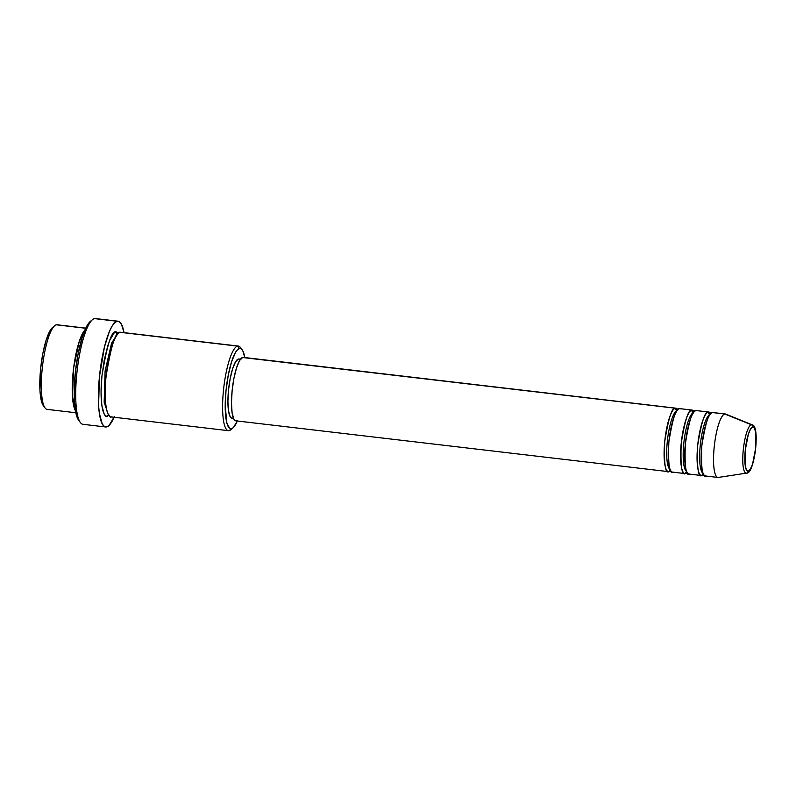 <?xml version="1.0" encoding="UTF-8"?>
<svg xmlns="http://www.w3.org/2000/svg" width="796" height="796" viewBox="0 0 796 796"><rect width="100%" height="100%" fill="white"/><g stroke="black" fill="none" stroke-linecap="round" stroke-linejoin="round"><path stroke-width="1.19" d="M752.688 426.954A22.318 5.055 -83.3 0 1 755.683 447.989A22.318 5.055 -83.3 0 1 748.26 471.252A2.129 2.07 77.9 0 1 746.658 473.093A2.129 2.07 -102.1 0 0 748.26 471.252L746.439 469.998L745.225 465.551L745.265 450.218L748.349 434.228L750.519 429.064L752.688 426.954L754.508 428.218L755.722 432.656L755.683 447.989L752.588 463.978L750.419 469.142L748.26 471.252A22.318 5.055 -83.3 0 1 745.265 450.218A22.318 5.055 -83.3 0 1 752.688 426.954A2.129 2.07 -102.1 0 0 751.364 424.736A2.129 2.07 77.9 0 1 752.688 426.954M236.422 420.795L235.029 420.497L233.805 418.995L232.074 412.636L231.487 402.696L232.124 390.687L233.905 378.438L236.551 367.812L239.656 360.419L242.75 357.404L675.356 408.209A31.94 7.244 -83.3 0 1 675.913 408.189L243.307 357.374A31.94 7.244 96.7 0 0 242.75 357.404A31.94 7.244 96.7 0 0 232.253 389.473A31.94 7.244 96.7 0 0 235.855 420.825L668.461 471.64A31.94 7.244 -83.3 0 0 669.028 471.61L670.68 470.545A31.94 7.244 -83.3 0 1 669.028 471.61A2.129 2.07 77.9 0 1 670.322 469.859A2.129 2.07 -102.1 0 0 669.028 471.61C665.327 474.157 663.894 464.128 664.74 441.501C668.471 418.258 672.013 407.164 675.356 408.209A2.129 2.07 -102.1 0 0 675.346 408.447M677.127 410.587A29.81 6.756 96.7 0 0 668.54 432.457A29.81 6.756 96.7 0 0 667.745 464.824M680.58 408.826L679.476 408.696A31.94 7.244 96.7 0 0 668.978 440.765A31.94 7.244 96.7 0 0 672.58 472.118L684.948 473.57A31.94 7.244 -83.3 0 0 685.505 473.54L687.157 472.486A31.94 7.244 -83.3 0 1 685.505 473.54A2.129 2.07 77.9 0 1 686.809 471.799A2.129 2.07 -102.1 0 0 685.505 473.54C681.804 476.098 680.371 466.058 681.217 443.442C684.948 420.198 688.49 409.104 691.833 410.149A31.94 7.244 -83.3 0 1 692.401 410.119L680.033 408.666A31.94 7.244 96.7 0 0 679.476 408.696C676.132 407.651 672.59 418.746 668.859 441.989C668.013 464.615 669.446 474.645 673.147 472.088M670.202 469.58A29.81 6.756 -83.3 0 1 666.958 445.551A29.81 6.756 -83.3 0 1 674.033 413.89M684.948 473.57A31.94 7.244 -83.3 0 1 681.346 442.218A31.94 7.244 -83.3 0 1 691.833 410.149A2.129 2.07 -102.1 0 0 691.823 410.388M693.605 412.517A29.81 6.756 96.7 0 0 685.018 434.397A29.81 6.756 96.7 0 0 684.222 466.764M697.057 410.766L695.953 410.637A31.94 7.244 96.7 0 0 685.465 442.705A31.94 7.244 96.7 0 0 689.067 474.058L701.425 475.51A31.94 7.244 -83.3 0 0 701.992 475.481L703.644 474.416A31.94 7.244 -83.3 0 1 701.992 475.481A2.129 2.07 77.9 0 1 703.286 473.739A2.129 2.07 -102.1 0 0 701.992 475.481C698.281 478.038 696.848 467.998 697.694 445.372C701.435 422.129 704.967 411.035 708.311 412.079A31.94 7.244 -83.3 0 1 708.878 412.059L696.52 410.607A31.94 7.244 96.7 0 0 695.953 410.637C692.61 409.582 689.067 420.676 685.336 443.919C684.49 466.546 685.923 476.585 689.625 474.028M686.679 471.521A29.81 6.756 -83.3 0 1 683.446 447.491A29.81 6.756 -83.3 0 1 690.51 415.83M701.425 475.51A31.94 7.244 -83.3 0 1 697.823 444.158A31.94 7.244 -83.3 0 1 708.311 412.079A2.129 2.07 -102.1 0 0 708.301 412.318M710.092 414.457A29.81 6.756 96.7 0 0 701.495 436.327A29.81 6.756 96.7 0 0 700.699 468.695M718.36 477.431L746.449 473.132A24.378 5.522 -83.3 0 1 743.275 449.969A24.378 5.522 -83.3 0 1 751.364 424.736L724.798 414.019A31.94 7.244 96.7 0 0 714.201 447.083A31.94 7.244 96.7 0 0 718.36 477.431A31.94 7.244 96.7 0 0 718.47 477.411A31.94 7.244 -83.3 0 1 717.902 477.441A31.94 7.244 -83.3 0 1 714.301 446.088A31.94 7.244 -83.3 0 1 724.798 414.019L712.44 412.567L724.798 414.019L751.364 424.736A24.378 5.522 -83.3 0 1 752.13 424.805L725.803 414.109A31.94 7.244 96.7 0 0 724.798 414.019A31.94 7.244 -83.3 0 1 725.355 413.99L712.997 412.537A31.94 7.244 96.7 0 0 712.44 412.567C709.087 411.522 705.555 422.616 701.813 445.86C700.977 468.486 702.4 478.515 706.112 475.958M703.157 473.451A29.81 6.756 -83.3 0 1 699.923 449.422A29.81 6.756 -83.3 0 1 706.987 417.761M85.749 328.141L57.083 324.778A42.596 9.651 96.7 0 0 56.337 324.818A42.596 9.651 -83.3 0 1 57.809 324.987M242.173 349.782L240.462 347.494A42.596 9.651 96.7 0 0 237.616 346.111L239.467 348.459A40.467 9.174 -83.3 0 1 242.173 349.782A40.467 9.174 -83.3 0 1 244.78 357.543L242.78 350.747L241.238 348.837L239.467 348.459L237.546 349.623L235.546 352.29L231.616 361.653L228.273 375.115L226.014 390.627L225.208 405.841L226.88 423.114L229.686 428.387L231.457 428.765L229.188 430.636A42.596 9.651 96.7 0 0 230.8 429.77L232.989 427.95A40.467 9.174 -83.3 0 1 231.457 428.765L233.377 427.601L237.377 420.875M237.327 420.994A40.467 9.174 -83.3 0 1 232.989 427.95M114.087 417.243A53.242 12.069 -83.3 0 1 106.584 426.925A53.242 12.069 -83.3 0 1 105.649 426.974A53.242 12.069 -83.3 0 1 99.649 374.717A53.242 12.069 -83.3 0 1 117.131 321.266L94.475 318.609L117.131 321.266A53.242 12.069 -83.3 0 1 118.067 321.216L95.411 318.559A53.242 12.069 96.7 0 0 94.475 318.609A53.242 12.069 -83.3 0 1 96.316 318.818M75.431 410.766L72.436 396.338L73.65 367.822L79.212 341.584L84.913 329.982A42.596 9.651 -83.3 0 0 73.431 369.583A42.596 9.651 -83.3 0 0 75.431 410.766M108.087 414.069L104.157 402.179L105.112 370.876L111.619 343.016L117.46 334.33L111.619 343.016L105.112 370.876L104.157 402.179L108.087 414.069M231.925 428.616A42.596 9.651 -83.3 0 1 229.188 430.636A42.596 9.651 -83.3 0 1 228.432 430.676A42.596 9.651 -83.3 0 1 223.626 388.866A42.596 9.651 -83.3 0 1 237.616 346.111L120.196 332.32L237.616 346.111A42.596 9.651 -83.3 0 1 238.372 346.071L120.952 332.28A42.596 9.651 96.7 0 0 120.196 332.32C115.738 330.917 111.022 345.713 106.037 376.697C103.052 407.95 108.684 419.164 111.758 416.845M108.505 414.845A2.129 2.07 -102.1 0 0 107.639 416.358C104.565 418.676 98.933 407.472 101.918 376.219C106.903 345.225 111.619 330.43 116.077 331.832A2.129 2.07 -102.1 0 0 117.629 334.131A2.129 2.07 77.9 0 1 116.077 331.832L118.773 333.026L116.077 331.832L114.057 333.056L109.848 340.131L107.818 345.713L104.286 359.882L101.918 376.219L101.062 392.229L101.848 405.482L104.157 413.95L105.778 415.96L107.639 416.358A2.129 2.07 77.9 0 1 108.505 414.845M692.401 410.119A31.94 7.244 -83.3 0 1 694.301 411.691L691.833 410.149A2.129 2.07 77.9 0 0 693.624 412.497M675.913 408.189A31.94 7.244 -83.3 0 1 677.824 409.751L675.356 408.209L244.143 357.702M240.482 359.185L238.939 359.006A29.81 6.756 96.7 0 0 238.412 359.026L239.715 359.304M238.372 346.071A42.596 9.651 -83.3 0 1 241.287 348.877M118.067 321.216A53.242 12.069 -83.3 0 1 124.017 332.638L121.489 324.27L119.46 321.763L117.131 321.266L114.604 322.798L111.977 326.3L109.341 331.643L104.455 346.947L99.43 376.747L98.595 405.652L99.341 413.323L102.236 423.92L104.266 426.427L106.584 426.925L109.112 425.392L114.375 416.547M47.899 409.343A42.596 9.651 -83.3 0 1 45.054 407.96A42.596 9.651 -83.3 0 1 42.526 365.951A42.596 9.651 -83.3 0 1 54.715 325.673A42.596 9.651 -83.3 0 1 56.337 324.818L85.689 328.26L56.337 324.818A42.596 9.651 96.7 0 0 42.347 367.573A42.596 9.651 96.7 0 0 47.153 409.383L75.809 412.746M708.878 412.059A31.94 7.244 -83.3 0 1 710.778 413.631L708.311 412.079A2.129 2.07 77.9 0 0 710.112 414.427M713.534 412.696L712.44 412.567A31.94 7.244 96.7 0 0 701.943 444.636A31.94 7.244 96.7 0 0 705.545 475.988L717.902 477.441M43.382 405.721L41.482 401.343L39.979 390.816L40.616 368.856L42.865 353.334L46.218 339.872L50.148 330.509L52.566 327.474M78.714 420.308L76.307 414.776L74.406 401.483L75.212 373.742L78.058 354.14L82.287 337.126L87.252 325.315L90.296 321.475M83.928 424.258A53.242 12.069 -83.3 0 1 80.366 422.527A53.242 12.069 -83.3 0 1 77.212 370.031A53.242 12.069 -83.3 0 1 92.455 319.684A53.242 12.069 -83.3 0 1 94.475 318.609A53.242 12.069 96.7 0 0 76.983 372.06A53.242 12.069 96.7 0 0 82.993 424.308L105.649 426.974M109.659 415.134L109.072 415.651M121.669 332.489L120.196 332.32A42.596 9.651 96.7 0 0 106.206 375.075A42.596 9.651 96.7 0 0 111.012 416.885L228.432 430.676M232.512 418.199L231.208 417.92L230.074 416.517L228.452 410.587L227.905 401.303L228.502 390.1L230.163 378.667L232.631 368.747L235.526 361.852L238.412 359.026A29.81 6.756 96.7 0 0 228.621 388.965A29.81 6.756 96.7 0 0 231.984 418.228L233.526 418.407M668.461 471.64A31.94 7.244 -83.3 0 1 664.859 440.288A31.94 7.244 -83.3 0 1 675.356 408.209A2.129 2.07 77.9 0 0 677.147 410.557M92.455 319.684L90.256 321.504A51.113 11.582 96.7 0 0 75.63 369.841A51.113 11.582 96.7 0 0 78.665 420.248L80.366 422.527M237.616 346.111A42.596 9.651 96.7 0 0 223.457 390.498A42.596 9.651 96.7 0 0 229.188 430.636L231.457 428.765A40.467 9.174 -83.3 0 1 226.014 390.627A40.467 9.174 -83.3 0 1 239.467 348.459L237.616 346.111M54.715 325.673L52.526 327.504A40.467 9.174 96.7 0 0 40.954 365.762A40.467 9.174 96.7 0 0 43.352 405.671L45.054 407.96M751.364 424.736A24.378 5.522 96.7 0 0 743.255 450.138A24.378 5.522 96.7 0 0 746.529 473.113A2.129 2.07 -102.1 0 0 746.658 473.093C754.409 474.446 760.528 425.472 752.13 424.805"/></g></svg>
